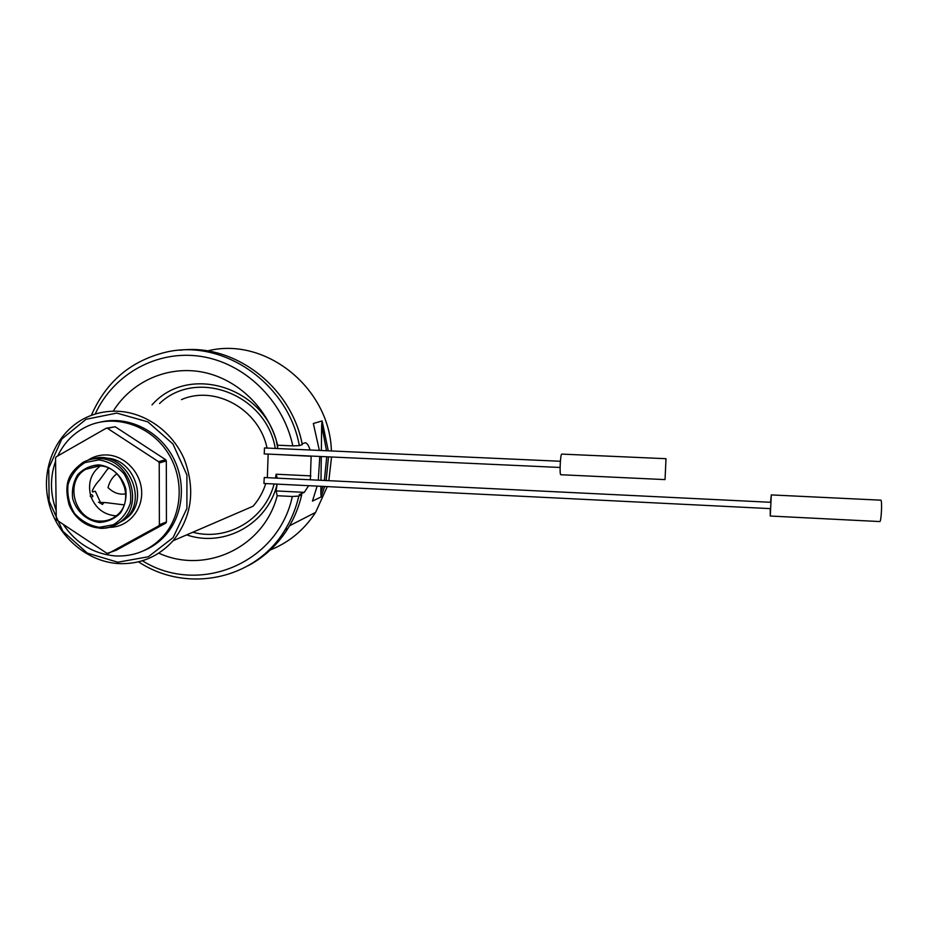 <?xml version="1.0" encoding="UTF-8"?>
<svg xmlns="http://www.w3.org/2000/svg" width="928" height="928" viewBox="0 0 928 928"><rect width="100%" height="100%" fill="white"/><g stroke="black" fill="none" stroke-linecap="round" stroke-linejoin="round"><path stroke-width="1.39" d="M770.623 508.637L263.923 483.465L264.26 477.526L770.924 502.303L770.611 508.602M665.04 479.521L666.002 458.699L665.04 479.521M665.991 458.699L561.788 454.105C560.408 453.305 559.364 474.962 560.79 474.73L664.982 479.602M770.553 502.28L771.284 494.914L880.788 500.169C882.366 499.426 881.333 521.907 879.802 521.559L879.756 521.559M771.284 494.914L770.275 516.026L770.252 508.614M91.547 494.554C96.21 497.988 86.942 497.501 91.547 494.554M109.226 468.385L107.729 468.837L99.493 480.17C95.491 483.848 90.387 492.93 92.997 491.84L95.317 491.237L100.456 502.396M124.12 504.878L106.117 502.651C95.143 502.199 98.994 502.048 99.505 502.698L102.451 504.461L103.89 502.57M116.882 473.732C112.404 477.062 109.458 481.69 108.031 487.618C113.518 492.919 119.457 494.984 125.837 493.824M56.19 456.831L106.128 428.272L115.176 426.752L107.462 428.33L158.549 461.692L165.66 459.696L166.321 460.938L159.222 462.956L159.384 524.714L166.437 521.942L165.787 523.102L115.988 550.374L107.045 553.39L56.944 520.19L56.283 518.961L55.541 458.014L56.19 456.831M159.384 524.714L158.711 525.886L108.367 553.471M159.222 462.956L158.549 461.692M107.462 428.33L106.128 428.272M158.711 525.886L165.787 523.102M268.076 550.814C287.889 543.425 303.723 530.619 315.59 512.407L327.282 486.608M328.837 480.681L331.551 456.994M331.4 450.962C329.788 387.8 265.176 336.156 207.466 350.935M310.091 450.01C308.699 445.521 307.133 443.108 305.382 442.76L302.087 443.735M311.147 456.066L310.346 479.776M308.63 485.68L304.291 492.35L276.057 490.924L277.147 484.126C267.531 524.158 224.251 547.845 186.667 534.888M142.39 560.767C198.615 595.985 277.982 563.656 292.332 496.492L298.828 496.074L301.739 494.752L299.257 494.624L304.291 492.35M317.109 486.11L312.446 501.108L321.169 496.909L320.833 492.988L322.909 486.4M318.304 480.17L319.8 456.46M319.371 450.428L313.339 423.504L322.109 420.929L328.28 450.822M328.512 456.854L326.122 480.553M324.661 486.481L321.169 496.909M298.828 496.074C295.997 508.3 291.357 519.622 284.919 530.027C255.119 579.942 186.609 593.792 138.527 561.823M91.338 415.361C105.92 381.965 130.628 360.934 165.462 352.292C222.778 338.268 288.063 383.229 299.35 445.614L292.819 445.881C283.144 400.281 244.563 362.918 200.75 356.375C156.925 349.717 113.367 374.1 95.166 414.074M180.055 350.216C234.506 343.174 291.659 386.93 302.273 444.628L299.35 445.614M248.321 565.628C264.608 556.928 277.808 544.55 287.924 528.473C294.315 518.137 298.92 506.897 301.739 494.752M277.252 478.164L276.126 474.208L275.488 478.071M277.82 448.549L276.428 441.484L277.623 445.208C268.482 408.83 238.09 379.192 203.046 372.209C167.968 365.214 131.764 381.269 113.204 411.197M158.769 553.146C205.552 574.687 264.074 547.323 277.205 495.714L276.057 490.924M277.623 445.208L292.819 445.881M277.205 495.714L292.332 496.492M173.118 540.734C158.363 556.87 140.151 564.491 118.471 563.586C85.225 561.614 54.856 533.797 48.001 499.299C40.936 464.835 58.615 428.632 89.366 416.138C98.31 412.508 107.694 410.872 117.508 411.243C145.441 412.368 172.538 431.787 184.312 459.314C195.622 489.74 191.887 516.884 173.118 540.734L253.066 506.224C258.819 499.658 263.065 492.107 265.779 483.558M267.334 477.676L268.157 454.094M267.044 448.073C259.179 409.399 215.134 384.737 181.424 399.632M120.338 477.792L125.106 488.488M91.304 497.454C95.967 508.451 103.913 514.553 115.107 515.748L116.36 515.782M100.282 465.949C91.048 473.118 87.789 482.804 90.503 495.007M99.853 521.084C106.244 521.362 111.905 519.471 116.812 515.411C135.233 501.34 122.821 465.844 99.412 465.891L85.805 469.29C63.73 481.122 74.611 520.968 99.853 521.084M98.902 464.858C111.453 466.343 122.078 475.751 125.767 488.673C126.8 497.536 125.083 505.574 120.617 512.79C114.747 518.74 107.66 521.954 99.366 522.418C86.896 520.852 76.409 511.514 72.72 498.707C71.642 489.926 73.312 481.91 77.697 474.684C83.497 468.675 90.573 465.404 98.902 464.858M113.402 526.014L124.48 519.761C151.206 498.498 123.934 447.667 91.895 459.14M166.321 460.938L166.437 521.942M115.176 426.752L165.66 459.696M63.162 524.308C76.166 543.437 93.566 553.981 115.374 555.942C133.91 556.719 149.64 550.397 162.562 536.952C182.781 515.237 184.881 477.897 167.005 451.484C149.304 424.954 114.712 413.969 87.963 425.964C74.426 432.17 64.357 442.169 57.745 455.95M55.587 461.135C49.915 477.34 50.112 493.789 56.179 510.446M143.399 550.826C151.542 547.52 158.665 542.59 164.743 536.048C183.396 515.933 186.841 482.34 172.585 456.495C158.421 430.592 128.482 416.011 101.883 421.776M116.812 413.088L86.095 419.27L61.84 438.99L48.732 468.188L49.149 501.074L62.895 531.303L87.325 553.1L117.763 562.217L148.352 556.765L173.084 537.637L186.911 508.44L186.911 474.962L172.956 443.99L147.877 421.88L116.812 413.088M326.505 450.741L321.668 425.198L321.355 450.509M321.285 456.53L320.984 480.298M320.914 486.295L320.833 492.988M324.371 480.472L326.749 456.773M321.668 425.198L322.109 420.929M560.384 461.274L264.445 447.946L264.283 453.896M87.916 460.218C93.658 456.437 100.015 454.685 106.987 454.952C125.025 455.648 141.184 472.851 141.671 491.921C142.413 510.992 127.449 527.348 109.574 527.324M152.006 404.91C188.883 362.604 266.974 387.718 277.669 446.6M274.12 483.975C264.828 519.703 227.163 541.569 192.78 532.243M159.535 403.552C196.492 367.824 266.371 394.272 275.291 448.444M276.266 454.465L311.158 456.263M276.126 474.208L310.938 475.89M98.855 459.882L85.016 462.573C76.757 467.654 71.096 474.997 68.034 484.613C67.013 494.798 69.148 504.368 74.46 513.335C81.374 521.014 89.68 525.689 99.4 527.324L113.216 524.784C121.533 519.819 127.275 512.511 130.442 502.872C131.544 492.617 129.421 482.954 124.062 473.883C117.067 466.123 108.657 461.46 98.855 459.882M124.48 519.761L121.858 520.712C106.059 534.377 79.309 529.122 69.159 504.96C62.57 480.565 71.305 471.389 82.766 462.55C87.87 459.673 93.403 458.351 99.354 458.594C128.621 458.513 144.513 502.616 121.858 520.712C115.559 526.13 108.24 528.67 99.911 528.31M119.689 522.464L127.217 517.65C149.025 500.378 133.864 458.061 105.78 458.142L104.446 458.107M879.802 521.559L770.275 516.026M315.59 512.407L289.548 525.758M287.924 528.473L284.919 530.027M98.89 465.879L85.805 469.29M119.619 522.51L126.347 517.963M164.743 536.048L162.562 536.952M99.505 502.698L100.41 502.408M560.094 467.468L264.155 453.908"/></g></svg>
